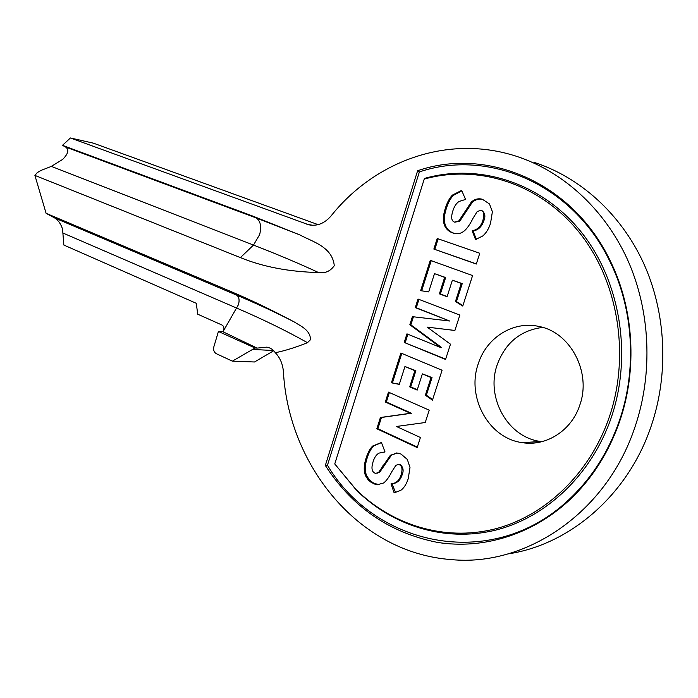 <?xml version="1.0" encoding="UTF-8"?>
<svg xmlns="http://www.w3.org/2000/svg" width="698" height="698" viewBox="0 0 698 698"><rect width="100%" height="100%" fill="white"/><g stroke="black" fill="none" stroke-linecap="round" stroke-linejoin="round"><path stroke-width="1.05" d="M299.887 234.929L256.21 217.951C260.537 221.004 261.68 226.553 259.639 234.615L253.496 245.068L51.355 166.386L41.06 170.399L37.273 172.607L34.9 175.399L240.409 257.606C262.954 266.828 288.998 271.81 318.55 272.543C325.032 273.564 330.276 271.286 334.281 265.711C332.396 246.603 312.067 241.639 299.887 234.929L252.763 216.083L62.488 145.341L70.411 137.968L93.419 143.177L318.105 224.643M307.469 342.674L310.558 339.656C310.209 329.805 300.515 326.062 294.32 321.987C271.888 310.043 250.573 299.817 230.375 291.302L46.094 213.3L54.767 218.012C58.213 220.158 60.813 223.84 62.55 229.057L63.867 245.059L196.286 303.307L197.717 314.196L222.008 325.041C224.198 326.394 224.512 328.636 222.967 331.759L257.1 348.101L266.906 347.124C270.597 347.892 273.398 349.759 275.309 352.726C285.255 350.675 295.978 347.325 307.469 342.683C286.948 331.096 263.434 319.597 236.919 308.176L63.291 233.184M275.309 352.726C280.064 357.655 282.769 364.016 283.423 371.807C288.44 465.06 358.318 552.956 451.493 559.613C525.123 566.802 606.03 513.798 634.796 427.551C653.485 372.976 650.37 309.921 627.179 258.879C603.735 207.917 561.969 170.966 516.058 156.169C447.305 133.929 374.346 161.543 331.088 215.909C324.474 223.535 316.988 226.475 308.612 224.739L70.411 137.968M507.882 553.924C568.957 545.025 627.546 495.859 650.964 426.74C669.225 373.666 666.128 312.372 643.347 262.684C620.33 213.056 579.323 176.96 534.162 162.39M51.355 166.386L62.593 159.458C68.264 153.813 69.277 149.669 65.629 147.034L62.488 145.341M34.9 175.399L46.094 213.3M325.329 465.461C352.272 507.167 389.589 532.801 437.28 542.363C483.391 549.823 534.031 534.467 572.098 497.613C593.3 476.813 609.153 451.405 619.641 421.4C637.64 369.547 633.871 308.926 610.436 261.235C572.36 181.183 486.052 146.946 417.613 170.748L325.329 465.461L327.467 465.217L419.358 171.952C487.248 148.709 572.543 182.841 610.192 262.038C633.435 309.345 637.169 369.469 619.318 420.894C608.918 450.655 593.195 475.853 572.168 496.505C495.118 573.233 375.716 547.04 327.467 465.217M334.752 463.952L356.05 489.56C391.761 524.678 443.439 541.395 493.809 529.224C544.012 516.869 589.609 474.404 609.249 417.186C631.062 353.476 617.346 277.944 577.316 230.052C537.163 182.065 476.42 164.466 424.218 179.098L424.48 178.426C477.004 163.454 538.289 180.93 578.878 229.162C619.335 277.307 633.26 353.432 611.256 417.622C591.494 475.172 545.6 517.864 495.091 530.262C444.417 542.477 392.442 525.638 356.538 490.319L334.752 463.952L424.218 179.098M542.625 327.397C520.455 330.346 505.3 342.823 497.168 364.845C485.572 397.214 507.533 437.402 540.68 441.485L541.971 441.66M232.364 361.154L255.058 347.997L218.422 331.463L213.867 346.749C213.187 349.942 213.981 352.246 216.258 353.659L232.364 361.154L254.517 361.983L273.721 350.736M579.759 405.206C571.531 430.64 546.176 446.65 522.366 442.654C488.644 438.44 466.377 397.188 478.2 363.972C486.323 337.658 513.37 320.426 539.24 326.524C570.397 332.292 591.782 372.366 579.759 405.206M452.932 233.01L453.909 233.306C457.679 234.292 461.116 233.516 464.222 230.959C467.049 228.63 469.963 224.442 472.956 218.387L477.266 211.45L480.992 210.368C484.054 211.372 484.63 214.888 482.711 220.934C480.922 226.431 477.397 229.738 472.145 230.864L475.539 239.51L482.684 236.037C486.105 233.158 488.722 228.918 490.537 223.308L492.387 211.721L489.481 203.947L482.379 199.27C478.479 198.153 474.806 199.07 471.333 202.019L458.865 220.873L454.59 222.147C451.397 221.057 450.838 217.253 452.906 210.735C454.311 206.329 456.37 203.231 459.066 201.46L465.549 199.445L461.657 190.388L452.444 195.082C449.617 197.857 447.235 202.289 445.289 208.37C442.881 215.97 442.776 221.973 444.984 226.37C446.572 229.529 449.224 231.745 452.932 233.01L455.017 233.551M433.851 249.064L476.298 264.045L479.77 253.252L437.201 238.498L433.851 249.064L476.341 263.888M420.65 290.673L428.694 291.886L434.496 273.642L444.661 277.368L439.391 293.849L447.078 296.746L452.374 280.195L461.256 283.449L455.471 301.466L462.765 306.047L472.59 275.553L430.273 260.328L420.65 290.673L428.703 291.869M404.221 342.456L445.56 359.444L450.48 344.184L427.185 327.118L454.887 330.486L459.851 315.086L417.997 299.032L415.266 307.635L449.643 321.01L412.405 316.665L409.839 324.745L440.7 347.534L406.951 333.853L404.221 342.456L445.664 359.121M391.421 382.792L399.265 384.389L404.953 366.494L414.856 370.69L409.691 386.867L417.177 390.112L422.377 373.875L431.032 377.548L425.352 395.216L432.455 400.129L442.087 370.228L400.861 353.022L391.421 382.792L399.326 384.205M376.833 428.773L417.168 447.566L420.414 437.498L396.42 426.478L425.239 422.517L429.218 410.162L388.454 392.128L385.322 402.022L410.398 413.268L380.41 417.5L376.833 428.773L377.88 428.738L417.317 447.095M373.072 483.566L377.077 484.813L383.63 482.972C386.282 481.018 389.013 477.24 391.84 471.63L395.897 465.322L398.34 464.406L399.378 464.72C402.231 466.107 402.755 469.658 400.931 475.39C399.23 480.608 395.932 483.435 391.02 483.88L394.143 492.867L400.827 490.336C404.037 487.919 406.498 484.054 408.217 478.732L409.996 467.512L407.335 459.45L401.027 454.058L397.738 453.046L390.409 455.227L378.674 472.31L375.821 473.375L374.669 473.017C371.702 471.534 371.196 467.695 373.151 461.518C374.494 457.33 376.423 454.529 378.962 453.115L385.017 451.946L381.422 442.488L372.802 445.961C370.149 448.352 367.898 452.426 366.057 458.202C363.771 465.418 363.641 471.342 365.682 475.984L368.116 479.823L371.65 482.772L379.546 484.752M417.613 170.748L419.358 171.952M481.472 210.491L481.952 210.613C485.136 213.065 485.712 216.581 483.67 221.161C481.795 226.667 478.278 229.982 473.113 231.082L476.359 239.362M482.632 199.349C479.003 198.529 475.556 199.506 472.302 202.272L459.842 221.1L454.817 222.217M461.858 190.859L453.43 195.344C450.603 198.119 448.221 202.542 446.284 208.615C443.867 216.197 443.771 222.191 445.97 226.588C447.566 229.747 450.21 231.954 453.918 233.219M438.161 238.829L434.854 249.247M434.496 273.642L445.656 277.525L440.394 293.989L447.148 296.528M452.374 280.195L462.242 283.597L456.457 301.588L462.896 305.628M431.224 260.668L421.662 290.804M427.185 327.118L454.895 330.451M418.94 299.39L416.287 307.748L449.643 321.01M413.417 316.779L410.86 324.84L441.703 347.604L440.7 347.534M407.876 334.229L405.241 342.526M404.953 366.494L415.877 370.725L410.721 386.875L417.299 389.728M422.377 373.875L432.036 377.574L426.365 395.216L432.638 399.553M401.786 353.406L392.459 382.809M389.371 392.538L386.36 402.013L411.419 413.251L381.457 417.474L377.88 428.738M399.387 464.318L400.416 464.641C403.374 467.468 403.889 471.019 401.969 475.294C400.19 480.512 396.892 483.33 392.067 483.775L395.591 492.727M396.464 452.967L391.447 455.157L379.721 472.214L376.964 473.288M383.961 451.964L384.991 451.894M381.457 442.584L373.858 445.9C371.214 448.282 368.963 452.356 367.122 458.124C364.827 465.33 364.705 471.255 366.738 475.879L369.687 480.268L374.137 483.452M472.145 230.864L473.113 231.082M444.661 277.368L445.656 277.525M440.394 293.989L439.391 293.849M461.256 283.449L462.242 283.597M456.457 301.588L455.471 301.466M409.839 324.745L410.86 324.84M415.266 307.635L416.287 307.748M414.856 370.69L415.877 370.725M410.721 386.875L409.691 386.867M431.032 377.548L432.036 377.574M426.365 395.216L425.352 395.216M380.41 417.5L381.457 417.474M411.419 413.251L410.398 413.268M385.322 402.022L386.36 402.013M394.143 492.867L395.181 492.744M255.058 347.997L257.1 348.101M230.375 291.302L236.709 295.158C239.065 296.929 239.658 300.07 238.489 304.59L222.967 331.759L218.422 331.463M240.409 257.606L253.496 245.068C277.481 254.395 299.172 263.547 318.55 272.543M444.984 226.37L445.97 226.588M445.289 208.37L446.284 208.615M452.444 195.082L453.43 195.344M458.865 220.873L459.842 221.1M463.411 213.501L464.388 213.736M471.333 202.019L472.302 202.272M482.711 220.934L483.67 221.161M480.992 210.368L481.952 210.613M399.378 464.72L400.416 464.641M400.931 475.39L401.969 475.294M390.409 455.227L391.447 455.157M382.949 465.583L384.005 465.496M378.674 472.31L379.721 472.214M372.802 445.961L373.858 445.9M366.057 458.202L367.122 458.124M365.682 475.984L366.738 475.879M54.767 218.012L236.709 295.158C257.789 304.075 276.993 313.018 294.32 321.987M252.135 349.428L273.485 350.501M65.629 147.034L256.21 217.951L252.763 216.083M306.719 224.163L312.608 225.28M572.168 496.505L572.098 497.613M356.05 489.56L356.538 490.319M540.68 441.485L522.366 442.654M610.192 262.038L610.436 261.235M453.909 233.306L454.895 233.516M481.803 210.569L480.843 210.325M377.077 484.813L378.133 484.7M310.645 225.122L308.612 224.739"/></g></svg>
